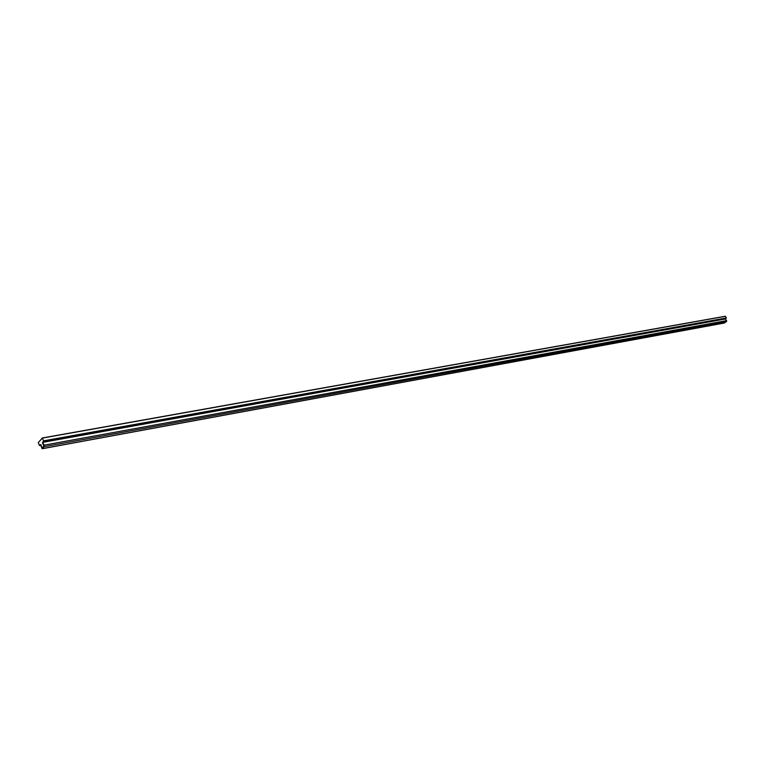 <?xml version="1.0" encoding="UTF-8"?>
<svg xmlns="http://www.w3.org/2000/svg" width="765" height="765" viewBox="0 0 765 765"><rect width="100%" height="100%" fill="white"/><g stroke="black" fill="none" stroke-linecap="round" stroke-linejoin="round"><path stroke-width="1.15" d="M43.863 446.062L42.486 442.897L43.538 440.85L42.343 437.963L38.279 442.658L39.474 445.536L40.88 444.599L42.008 448.051L43.949 446.043M39.474 445.536L40.698 445.307L39.474 445.536M725.316 318.986L726.348 317.972L725.335 316.241L42.381 437.963L725.335 316.241M724.139 323.021L726.501 321.577L726.664 320.717L725.354 318.986L42.668 442.371L43.901 446.129L42.018 448.147L40.526 444.714L42.123 448.749L44.112 446.684L44.169 445.316L42.668 442.371M725.45 316.308L42.458 438.068M726.348 317.972L43.538 440.85M726.32 318.135L43.538 441.109M726.501 321.577L44.112 446.684M726.607 320.631L44.102 445.163M724.512 322.954L42.295 448.653M724.331 323.021L42.123 448.749"/></g></svg>
